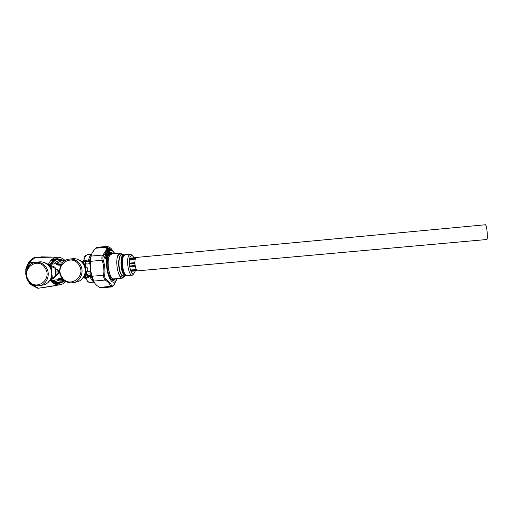 <?xml version="1.0" encoding="UTF-8"?>
<svg xmlns="http://www.w3.org/2000/svg" width="513" height="513" viewBox="0 0 513 513"><rect width="100%" height="100%" fill="white"/><g stroke="black" fill="none" stroke-linecap="round" stroke-linejoin="round"><path stroke-width="0.77" d="M61.958 277.103C53.974 265.651 71.692 252.806 78.944 264.913C86.973 276.494 69.075 289.21 61.958 277.103M61.643 277.552C56.84 270.614 61.265 259.815 69.255 259.091C73.725 258.706 77.322 260.457 80.054 264.342C84.421 270.691 81.227 280.534 74.212 282.445C69.082 283.689 64.894 282.06 61.643 277.552M75.154 282.265L77.469 281.829C80.708 280.746 83.016 278.553 84.401 275.25C85.818 271.313 85.434 267.536 83.253 263.919C80.554 260.072 76.995 258.34 72.564 258.725L69.633 259.052M82.631 262.278L83.42 262.342L84.728 261.085L85.793 261.79L85.44 263.631L85.729 266.632L83.42 262.342L82.952 262.611M84.247 276.558L84.844 276.398L85.825 274.365L85.607 273.525M85.408 266.734L85.729 266.632C88.39 268.094 88.569 269.819 86.248 271.813L90.615 271.608L90.981 274.404C89.621 273.641 88.146 273.762 86.569 274.763L85.895 273.596L86.261 271.922L86.569 274.763L87.274 276.392L86.364 277.225L87.165 278.014L84.857 278.649M89.865 275.917L91.218 276.911L90.032 276.667L89.865 275.911L87.274 276.392L89.775 276.385L87.165 278.014M84.427 276.263L86.364 277.225L84.901 277.36L85.709 278.142C87.12 281.105 88.653 282.548 90.307 282.471C88.351 282.188 87.191 281.714 86.819 281.034M84.901 277.36L83.574 277.482M93.552 281.066L91.218 276.911L90.981 274.404M82.946 259.79L83.895 260.219L83.273 261.226L84.728 261.085L85.35 260.085L88.242 261.258L85.793 261.79L88.428 261.726L89.557 260.495L89.846 263.124C88.653 264.08 87.184 264.246 85.44 263.631L84.728 265.125M81.567 261.361L83.273 261.226M91.205 255.403L89.557 260.495L88.441 260.925L88.428 261.726M90.615 271.608L89.846 263.124M59.655 270.088L59.033 271.768L59.893 273.224M59.668 269.812L58.912 271.217L58.957 271.775L59.681 271.71M49.351 265.368L50.55 265.478L50.441 266.003L55.423 268.511L58.912 271.217M55.282 268.741C56.994 269.049 58.2 270.062 58.886 271.781C58.559 273.589 57.584 274.788 55.962 275.385L55.224 272.121L55.282 268.741M56.27 275.513L55.487 275.891L59.027 272.332L58.957 271.775L55.224 272.121M55.487 275.891L52.711 278.674C51.749 279.001 51.614 278.739 52.313 277.892L51.255 267.388L50.191 265.99L50.55 265.478C53.884 266.33 55.507 267.344 55.423 268.511M52.711 278.674L53.057 278.796L55.68 275.968M52.313 277.892L51.101 279.348M50.967 279.566L53.057 278.796L51.46 278.912L51.685 278.283L51.287 279.04M49.126 265.285L50.672 267.164C49.274 265.08 47.44 263.644 45.17 262.874M50.191 265.99L50.466 266.587M52.262 277.373L51.685 278.283M51.191 266.94L50.498 266.696M51.576 275.949L51.749 277.713M50.89 269.19L50.672 267.164L51.255 267.388M59.027 272.332L59.95 273.48M58.976 280.034L58.732 279.931C58.238 279.354 59.463 278.912 62.4 278.604M61.836 277.841C59.142 278.245 58.052 278.912 58.572 279.835M63.349 279.662L59.136 280.034C58.27 279.514 59.38 279.066 62.471 278.694M50.332 280.444L58.482 279.72C57.469 279.085 58.559 278.424 61.765 277.738M60.944 265.125C57.328 265.266 55.968 264.785 56.872 263.682L48.325 264.484M56.924 263.592C56.61 264.894 57.975 265.356 61.021 264.977M61.522 264.105C58.181 264.58 56.699 264.362 57.078 263.451L57.559 263.24C56.61 264.176 57.956 264.419 61.605 263.983M62.515 262.771L57.559 263.24M58.982 263.118L60.662 262.957M42.104 285.177L43.727 284.888C47.106 283.901 49.511 281.688 50.941 278.258C52.32 274.359 51.935 270.62 49.793 267.036C47.158 263.252 43.682 261.534 39.366 261.88L36 262.246M64.779 280.861L60.47 282.599C58.155 282.734 56.039 281.906 54.134 280.111M51.916 264.144C53.564 261.264 55.795 259.661 58.61 259.328L63.894 260.809M60.322 282.612L59.579 282.657C57.264 282.791 55.16 281.964 53.256 280.188M51.011 264.227C52.659 261.348 54.897 259.738 57.719 259.405L58.61 259.328M46.26 267.491C50.672 273.929 47.267 283.92 40.142 285.529C35.262 286.523 31.293 284.862 28.234 280.553C23.489 273.653 27.862 262.925 35.737 262.278C40.091 261.925 43.599 263.663 46.26 267.491M45.125 268.062C53.025 279.527 35.506 292.102 28.497 280.117C20.648 268.767 37.994 256.07 45.125 268.062M60.342 279.925C59.797 279.675 60.669 279.45 62.952 279.245M55.115 285.683L38.725 288.184M44.49 287.389L43.926 287.376M32.627 284.638L31.941 284.805L38.302 288.184L37.526 288.165M37.487 288.152L30.748 284.587M31.331 283.836L31.941 284.805L29.523 283.266M27.195 279.463L29.433 283.125M27.151 279.405L27.093 278.283M51.781 281.99L54.596 281.271M56.231 275.237L54.949 275.18M65.747 281.477C64.106 283.311 62.169 284.414 59.95 284.786C56.283 285.247 53.102 283.798 50.396 280.444M27.952 280.085C28.882 282.099 29.959 283.311 31.178 283.721M48.369 264.477C50.421 259.873 53.544 257.462 57.751 257.237C60.496 257.257 62.945 258.372 65.093 260.572M53.756 260.976L52.929 260.886M52.044 260.796L50.684 260.662M50.825 257.007L34.288 257.686M27.497 264.323L29.619 262.278L33.89 262.675M26.913 269.729C25.81 269.851 25.522 269.415 26.048 268.421M27.439 264.49L26.086 268.337M27.009 269.453L27.304 268.722M51.986 257.167L35.153 257.507L29.619 262.278L29.215 263.496C27.76 263.272 25.522 269.549 27.356 268.6M32.178 263.4L33.634 262.65M41.495 256.846L39.225 257.372M52.313 257.148L40.63 257.084M55.019 281.534L54.711 282.246L59.476 283.394L63.067 281.926M54.711 282.246L52.236 282.4M64.811 280.88L64.33 281.195M50.127 264.31L52.852 260.719L50.454 260.937M62.605 260.059L57.501 258.693L54.186 259.777L51.281 260.04M52.486 259.931L54.128 260.713M53.237 280.188L53.647 280.553L53.333 281.278L51.21 281.419M53.333 281.278L52.275 280.271M54.186 259.777L54.519 260.469M52.531 262.098L50.979 264.233M53.198 261.438L52.852 260.719M93.648 281.259L90.647 270.845L90.41 261.348L102.158 260.245C101.6 258.058 101.805 256.314 102.76 255.032L103.69 255.525L105.659 252.922L107.858 254.666L108.128 253.422L107.48 253.044L107.255 253.544L105.973 252.434L106.595 251.332L108.499 253.14L109.333 251.537L110.75 250.658L109.205 248.215L111.026 250.543L109.577 248.446M111.475 286.947L100.631 287.928L97.015 285.664L94.982 283.509L93.584 281.111L105.274 280.04C104.088 279.04 103.549 277.418 103.658 275.173C104.261 270.094 103.761 265.125 102.158 260.245L103.177 259.944C102.658 258.097 102.831 256.622 103.69 255.525M93.584 281.111L91.91 276.225L104.723 275.257C105.287 270.056 104.774 264.952 103.177 259.944M111.565 286.94L110.757 286.376C110.051 284.202 108.224 282.086 105.274 280.04L106.088 279.38C105.03 278.533 104.575 277.155 104.723 275.257M99.259 287.415L110.757 286.376L111.699 285.901C110.943 283.715 109.077 281.541 106.088 279.38M111.962 286.831L112.565 286.292L111.699 285.901M111.526 286.947L114.328 284.388L117.131 278.604M113.155 285.85L113.944 284.901M112.565 286.292L113.476 285.491M114.771 283.202L115.957 280.778M113.29 251.62L111.712 249.517M109.166 246.997L111.148 248.568L114.816 253.537M90.41 261.348L91.064 256.096L91.93 253.262L95.309 248.266L106.819 247.195L107.839 247.471L108.256 246.817L109.647 247.317M91.064 256.096L102.76 255.032C105.223 252.274 106.582 249.658 106.819 247.195L107.602 246.355M104.883 256.538L104.665 258.103L105.229 258.578L106.749 258.911L106.909 257.789L106.018 257.026L105.973 258.103L105.357 257.802L105.197 256.558L105.05 256.942C104.312 257.135 104.312 257.584 105.056 258.296L104.678 258.058L104.87 256.705M105.268 254.153L105.088 254.878L107.063 256.904L107.518 255.07L105.223 254.294L107.262 254.935M104.665 258.103L104.569 256.853M105.05 256.942L105.082 258.135L105.697 258.449C106.345 258.52 106.441 258.231 105.979 257.571L106.037 257.436C106.64 258.302 106.518 258.693 105.672 258.603L105.056 258.296M105.094 254.865L106.845 256.66L105.088 254.833M107.57 254.576L105.627 252.883L107.025 253.877L107.666 253.537L107.358 254.326L105.64 252.832M105.665 252.922L105.531 252.415L105.973 252.434M107.839 247.471L107.076 250.286L106.601 250.203L106.229 250.844L106.595 251.332L106.762 250.504L106.646 251.069L107.589 251.511L107.717 252.319L108.39 252.172L108.038 252.774M108.217 252.992L106.595 251.299L108.224 252.967M106.435 251.146L106.691 250.376M107.076 250.286L108.859 252.12M108.839 251.582L108.448 250.44L107.685 250.158L107.82 249.542L107.294 249.78L109.051 251.857M108.974 251.774L107.313 249.799L108.987 251.761M107.236 249.684L107.692 249.401M109.333 251.537L108.217 249.465L107.461 249.209M110.148 250.895L108.916 248.593L108.166 248.625L109.84 251.088M108.583 249.401L108.756 248.94L108.237 248.946L109.776 251.004M108.718 249.575L109.333 249.837L109.231 250.261M108.166 248.837L108.641 248.786M110.609 278.565L112.334 279.874L113.444 279.906L114.906 278.796M112.61 253.749L110.5 252.947L108.429 254.762M90.647 270.845L91.91 276.225M95.309 248.266L96.649 247.375L107.512 246.362M90.25 266.863L90.506 258.892L91.224 255.32M107.05 255.282L105.133 254.531L107.05 255.282L106.73 256.538M105.133 254.531L106.742 256.513M107.659 251.562L108.102 251.665L107.91 251.992L107.467 251.889L107.659 251.562M106.114 257.321C106.73 258.283 106.608 258.757 105.755 258.744L106.698 258.853L106.845 257.815L106.114 257.321M105.107 257.218L105.146 257.988L105.107 257.218M106.627 256.032L107.185 255.673L106.775 255.442L106.627 256.032M107.788 254.615L107.435 254.371L107.743 253.582L108.16 253.646L107.788 254.615M108.461 252.223L108.102 252.832L108.429 253.082L108.878 252.325L108.461 252.223M107.339 250.96L106.717 251.12L106.967 250.69L107.339 250.96M108.237 249.863L107.602 249.895L108.237 249.863M109.609 250.203L109.166 250.017L109.609 250.203M109.782 250.786L109.333 250.19L109.782 250.786M110.641 250.504L109.32 248.593M133.996 273.557L132.296 275.186C128.814 276.084 125.954 260.585 128.731 255.641L130.366 254.14L132.335 255.429M135.4 270.896L133.816 273.66C130.732 275.661 127.743 261.29 130.321 256.654L132.136 255.365L134.201 257.795M134.56 258.687L134.701 259.091M135.65 269.556L135.599 269.928M130.366 254.14L125.236 254.628L123.569 256.128C121.068 260.495 123.005 274.083 126.301 275.436L132.296 275.186M122.787 258.334L122.184 261.797L122.254 265.548L122.883 269.242L124.011 272.307M122.825 254.801L120.215 253.024L118.195 254.807C114.72 260.694 118.202 279.226 122.524 278.129L124.762 275.904L122.652 277.36L120.279 276.238M120.215 253.024L111.699 253.839L109.609 255.621C106.011 261.508 109.538 279.983 113.995 278.88L122.524 278.129M107.557 257.776L108.538 255.057L110.75 253.166L111.622 253.287M108.685 255.096C109.532 253.569 110.519 252.973 111.648 253.3L112.443 253.762M114.803 278.809L113.187 279.707C111.776 279.771 110.442 278.456 109.198 275.757M114.303 278.854C109.763 281.259 105.652 261.816 109.461 255.589L112.007 253.807M122.408 257.263L122.863 258.231M124.172 272.525L123.902 273.564M124.319 275.943C123.492 276.539 122.626 276.321 121.716 275.282C117.272 270.665 117.945 251.986 122.389 254.846M126.051 275.282L124.467 274.352C120.85 270.595 120.67 255.198 124.21 255.179M126.454 275.513L125.704 275.821L123.941 274.859C120.093 270.864 119.978 254.48 123.761 254.711L124.563 254.878M125.352 274.59L125.127 274.968M125.704 275.821L123.71 276L121.934 275.039C118.067 271.05 117.958 254.672 121.767 254.903L123.761 254.711M486.029 225.669C487.26 228.862 487.85 239.815 486.779 239.513L137.837 270.832C135.663 271.383 133.874 261.553 135.579 258.385L136.605 257.417L485.426 224.758L486.029 225.669M118.958 258.866L119.279 258.841M105.159 257.244L105.723 257.193L105.191 257.263M105.838 257.18L106.358 257.128M135.721 258.122L135.964 257.725L129.763 258.302M121.78 259.879L122.421 259.815M129.59 259.148L135.49 258.597M105.825 257.205L106.39 257.154M118.952 258.905L119.272 258.879M135.118 265.452L134.605 263.034L129.366 263.515M135.246 266.221L129.648 266.427L134.9 265.946L134.881 265.49M122.165 264.163L121.607 264.214L122.165 264.182M121.889 267.132L122.447 267.081L121.889 267.132M130.962 271.242L137.048 270.511M122.799 271.076L123.441 271.024M130.616 270.377L136.503 269.844M122.831 271.165L123.473 271.108M130.648 270.466L136.561 269.934M120.228 272.634L120.549 272.602M135.317 259.091L129.52 259.629M122.344 260.296L121.722 260.354M135.336 259.033L129.526 259.572M122.351 260.238L121.728 260.296M129.366 263.502L134.9 262.662M136.304 269.498L130.494 270.024M123.312 270.672L122.69 270.723M81.977 279.04L85.113 274.705C86.96 268.075 84.946 263.169 79.066 259.988M85.825 274.365L85.35 274.314M90.032 276.667C91.173 279.553 92.481 281.297 93.956 281.9M87.063 275.968C88.582 274.981 89.955 275.019 91.192 276.084M84.581 256.66C84.825 255.929 85.876 255.243 87.749 254.615C86.011 254.865 84.728 256.737 83.895 260.219L85.35 260.085M91.455 254.499C90.019 255.429 89.012 257.571 88.441 260.925M59.213 280.027L64.189 280.412M64.85 260.726L60.63 261.098L55.936 263.765M62.394 260.944C59.232 260.027 56.545 261.021 54.333 263.913M56.796 279.867C59.142 281.4 61.502 281.592 63.875 280.431M51.762 277.809L48.068 282.496M27.08 268.607C27.798 265.99 29.087 263.919 30.934 262.393M107.358 246.4L108.256 246.817M117.079 278.61L115.406 281.477L114.328 282.092C110.09 283.901 105.268 269.492 106.749 258.911M106.909 257.789L107.063 256.904M107.518 255.07L107.653 254.647M108.128 253.422L108.301 253.069M111.071 250.613L112.603 251.024L111.148 248.568M107.724 256.981C108.326 254.717 109.166 253.287 110.231 252.685L110.866 252.467L113.411 253.672M115.707 278.726L113.905 280.31L112.764 280.278C111.603 279.88 110.519 278.623 109.513 276.501M109.256 254.224L110.975 254.07M110.75 253.166L112.507 253.755M121.921 259.039L122.601 258.975M135.65 258.251L129.654 258.808M122.485 259.475L121.831 259.54M121.831 266.722L122.383 266.67M129.59 266.01L134.881 265.529M121.632 264.67L122.184 264.618M129.391 263.958L134.675 263.47M123.12 271.948L123.8 271.89M136.791 270.248L130.77 270.787M123.601 271.435L122.947 271.492M135.201 266.253L129.699 266.754M122.498 267.408L121.934 267.459M121.594 263.862L122.152 263.81M129.353 263.15L134.842 262.643M77.469 281.829L74.212 282.445M81.843 279.175L85.216 274.673C87.101 267.901 84.991 262.97 78.867 259.879M83.523 277.546L84.023 277.745M90.307 282.471L94.084 282.137M82.106 261.04L81.529 261.329M87.749 254.615L91.538 254.249M49.857 265.901L50.428 266.491M51.691 278.245L47.946 282.605M44.997 262.791L50.486 266.67M43.727 284.888L40.142 285.529M59.95 284.786L38.68 288.191M55.539 285.619L44.426 287.395M37.808 288.216L38.699 288.191M44.458 287.395L43.522 287.44M25.791 274.442L26.791 278.514M57.751 257.237L41.386 256.846M34.262 257.706C32.774 258.052 30.825 259.732 28.42 262.739M25.785 274.372L25.855 269.485M34.512 257.584L35.609 257.398M39.065 257.379L41.418 256.846M59.309 283.407L54.141 283.721M57.501 258.693L52.275 259.18M107.55 246.362L110.763 248.228M105.082 258.411L104.684 258.084M104.402 257.263L104.594 256.827M107.576 254.538L105.697 252.909M107.243 249.632L107.653 249.215M115.406 281.477L114.328 284.388M112.603 251.024L114.784 253.544M112.334 279.874L112.648 280.316L111.789 279.931C111.866 280.162 110.083 278.751 108.237 272.724C105.236 262.329 109.141 250.703 110.103 252.672L109.885 253.159M133.816 273.66L132.739 275.064M132.136 255.365L130.821 254.179M112.187 253.788L111.648 253.3M114.482 278.835L114.046 279.412M122.806 254.807C121.581 253.852 120.811 253.505 120.484 253.755C118.792 254.166 117.676 255.666 117.137 258.257M118.535 273.544L119.818 275.725M121.94 258.937L122.626 258.873M129.783 258.206L136.144 257.609M123.139 271.999L123.825 271.935M130.982 271.294L137.343 270.723"/></g></svg>

